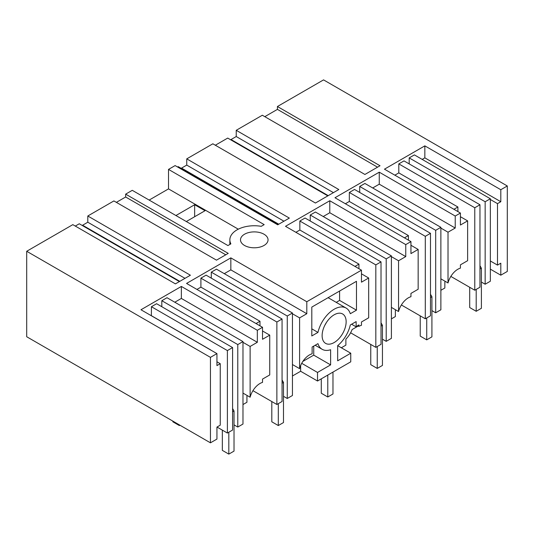 <?xml version="1.0" encoding="UTF-8"?>
<svg xmlns="http://www.w3.org/2000/svg" width="534" height="534" viewBox="0 0 534 534"><rect width="100%" height="100%" fill="white"/><g stroke="black" fill="none" stroke-linecap="round" stroke-linejoin="round"><path stroke-width="0.8" d="M210.449 357.359L210.449 442.826L26.7 336.74L26.7 251.274L210.449 357.359L216.938 353.608L216.938 365.61L220.248 363.694L220.248 425.171L216.938 427.087L216.938 439.081L210.449 442.826M225.762 254.805L125.65 196.999L125.65 194.142L228.238 253.376L216.484 260.158L113.896 200.931L87.803 215.996L190.391 275.224L175.412 283.874L72.824 224.647L26.7 251.274M216.938 353.608L140.976 309.753L181.36 286.438L257.328 330.292L262.521 327.295L186.553 283.434L230.835 257.869L306.803 301.73L361.471 270.164L285.503 226.309L329.785 200.744L405.753 244.599L410.946 241.602L334.978 197.747L379.26 172.175L455.228 216.036L460.421 213.039L384.453 169.178L424.844 145.862L424.844 157.857L422.18 159.392M264.797 116.666L277.426 109.377L277.426 106.52L323.551 79.886L507.3 185.972L500.805 189.724L424.844 145.862M277.426 106.52L380.014 165.747L364.909 174.464L262.327 115.237L236.228 130.303L338.816 189.53L315.434 203.027L212.852 143.8L186.753 158.865L289.341 218.092L277.713 224.807L175.125 165.58L168.51 169.398L264.176 224.627L261.233 226.329A24.41 14.091 -0 0 0 229.86 239.839A24.41 14.091 -0 0 0 230.875 243.858L227.931 245.56L132.265 190.324L125.65 194.142M244.532 245.466A13.771 7.95 -0 0 0 259.544 247.189A13.771 7.95 -0 0 0 268.048 239.839A13.771 7.95 -0 0 0 264.016 234.219A13.771 7.95 -0 0 0 249.004 232.497A13.771 7.95 -0 0 0 240.5 239.839A13.771 7.95 -0 0 0 244.532 245.466M179.397 281.572L79.286 223.773L75.301 226.076M87.803 215.996L87.803 222.224L82.61 225.228L82.61 225.688M125.65 196.999L116.372 202.359M149.146 200.076L168.51 188.889L238.304 229.186M168.51 169.398L168.51 188.889M278.347 224.44L178.236 166.641L177.602 167.008M186.753 158.865L186.753 165.099L181.56 168.097L181.56 168.564M327.823 195.878L227.711 138.079L215.322 145.228M236.228 130.303L236.228 136.53L231.035 139.534L231.035 139.995M500.805 189.724L500.805 201.718L497.494 203.628L497.494 265.104L500.805 263.195L500.805 275.19L507.3 271.446L507.3 185.972M500.805 275.19L490.352 269.156M481.394 282.052L485.159 284.228L490.352 281.224L490.352 198.755L414.391 154.9L409.191 157.897L409.191 163.891M398.805 163.891L474.773 207.753L474.773 290.222L479.966 287.225L479.966 204.756L403.998 160.894L398.805 163.891L398.805 172.889L394.846 175.179M474.773 290.222L450.843 276.412M445.383 281.438A16.527 9.545 120 0 1 444.842 281.992L444.842 288.013L440.877 290.296M431.919 310.614L435.684 312.791L440.877 309.793L440.877 227.317L435.684 230.321L359.716 186.459L359.716 192.46M401.368 304.974L425.298 318.785L430.491 315.788L430.491 233.318L425.298 236.315L349.329 192.46L349.329 201.458L345.371 203.741M395.908 310A16.527 9.545 120 0 1 395.36 310.554L395.36 316.575L391.402 318.865M382.444 339.177L386.209 341.353L391.402 338.356L391.402 255.886L386.209 258.883L310.241 215.022L310.241 221.023M350.604 332.795L375.823 347.354L381.016 344.35L381.016 261.88L375.823 264.884L299.854 221.023L299.854 230.02L295.896 232.303M358.227 326.02L352.113 329.551A16.527 9.545 120 0 1 345.885 339.123L345.885 345.138L341.333 347.767M292.452 375.989L300.635 371.27L317.516 381.016L350.758 361.818L350.758 353.214L337.668 345.652L337.662 360.817L350.758 353.214M283.494 396.308L287.259 398.484L292.452 395.487L292.452 313.011L287.259 316.015L211.29 272.153L211.29 278.154M252.942 390.668L276.872 404.478L282.065 401.481L282.065 319.012L276.872 322.009L200.904 278.154L200.904 287.145L196.939 289.435M247.482 395.694A16.527 9.545 120 0 1 246.935 396.248L246.935 402.269L242.977 404.558M234.019 424.87L237.784 427.046L242.977 424.049L242.977 341.58L167.008 297.718L161.815 300.715L161.815 306.716M217.004 427.046L227.391 433.047L232.59 430.044L232.59 347.574L156.622 303.719L151.429 306.716L151.362 315.748M220.248 363.694L216.938 361.785M210.509 349.823L151.429 315.714M257.328 330.292L257.328 342.287L181.36 298.433L174.805 302.217M181.36 298.433L181.36 286.438M257.328 342.287L250.119 346.453L242.977 342.327M262.521 327.295L262.521 339.29L269.73 335.132L269.73 374.941L262.521 379.1L262.521 382.404A14.692 8.484 120 0 0 259.924 383.525A14.692 8.484 120 0 0 250.119 397.216L250.119 346.453M259.985 325.833L259.985 321.261L256.026 323.544M242.977 341.58L237.784 344.577L161.815 300.715M237.784 427.046L237.784 344.577M232.59 347.574L227.391 350.578L151.429 306.716M227.391 433.047L227.391 350.578M250.119 397.216L242.977 393.091M269.73 335.132L262.521 330.967M259.985 321.261L200.904 287.145M282.065 319.012L206.097 275.15L200.904 278.154M292.452 313.011L216.484 269.156L211.29 272.153M306.803 301.73L306.803 313.725L230.835 269.87L224.28 273.655M230.835 269.87L230.835 257.869M87.803 222.224L184.998 278.341M306.803 313.725L299.594 317.884L292.452 313.765M315.167 345.258L322.176 349.303A23.937 13.817 120 0 1 317.964 343.642L312.13 347.013L312.13 353.808A14.692 8.484 120 0 0 309.4 354.963A14.692 8.484 120 0 0 299.594 368.654L299.594 317.884M322.176 349.303A23.937 13.817 120 0 0 330.613 349.73L330.613 364.882L317.516 372.445L301.717 363.32M317.516 381.016L317.516 372.445M337.662 345.658A23.937 13.817 120 0 0 350.311 324.966L356.145 321.601L356.145 326.848A16.527 9.545 120 0 1 358.875 324.899L358.875 326.394A14.692 8.484 120 0 1 361.471 325.279L361.471 321.975L368.68 317.81L368.68 278L361.471 282.166L361.471 270.164M350.311 313.725A23.923 13.811 120 0 0 346.099 308.065A23.923 13.811 120 0 0 317.964 332.402L311.803 335.953L311.803 307.09L356.472 281.298L356.472 310.167L350.311 313.725M346.145 321.748A16.988 9.806 120 0 0 342.628 313.972A16.988 9.806 120 0 0 329.538 318.524A16.988 9.806 120 0 0 322.122 335.619A16.988 9.806 120 0 0 325.64 343.395A16.988 9.806 120 0 0 338.73 338.843A16.988 9.806 120 0 0 346.145 321.748M276.872 404.478L276.872 322.009M287.259 398.484L287.259 316.015M82.61 225.228L179.798 281.338M299.594 368.654L292.452 364.528M300.635 371.27L300.635 365.576M330.613 364.882L313.732 355.137L302.858 361.411M313.732 355.137L313.732 346.085M351.599 324.225L356.145 326.848M324.759 325.433L326.628 322.189M311.803 328.844L317.964 332.402M339.591 291.043L339.591 300.422L336.226 302.364M356.472 310.167L339.591 300.422M346.099 308.065L329.218 298.312A23.923 13.811 120 0 0 327.996 297.738M358.941 268.702L358.941 264.13L354.976 266.419M175.926 215.536L194.65 204.729L205.036 210.723L186.319 221.537M194.65 204.729L194.65 216.724M440.877 278.835L448.019 282.96A14.692 8.484 120 0 1 457.825 269.269A14.692 8.484 120 0 1 460.421 268.148L460.421 264.844L467.63 260.685L467.63 220.876L460.421 225.034L460.421 213.039M448.019 282.96L448.019 232.197L455.228 228.031L455.228 216.036M467.63 220.876L460.421 216.711M398.805 172.889L457.892 207.005L453.927 209.288M500.805 201.718L424.844 157.857M277.426 109.377L377.538 167.175M457.892 207.005L457.892 211.577M474.773 207.753L479.966 204.756M485.159 284.228L485.159 201.752L409.191 157.897M485.159 201.752L490.352 198.755M497.494 203.628L490.352 199.502M497.494 265.104L490.352 260.986M410.946 241.602L410.946 253.597L418.155 249.438L418.155 289.248L410.946 293.406L410.946 296.71A14.692 8.484 120 0 0 408.35 297.832A14.692 8.484 120 0 0 398.544 311.522L398.544 260.759L391.402 256.634M398.544 260.759L405.753 256.594L405.753 244.599M418.155 249.438L410.946 245.273M408.417 240.14L408.417 235.567L404.452 237.857M408.417 235.567L349.329 201.458M430.491 233.318L354.523 189.457L349.329 192.46M440.877 227.317L364.909 183.462L359.716 186.459M455.228 228.031L379.26 184.177L372.705 187.961M379.26 184.177L379.26 172.175M236.228 136.53L333.423 192.647M391.402 307.397L398.544 311.522M425.298 318.785L425.298 236.315M435.684 312.791L435.684 230.321M448.019 232.197L440.877 228.071M231.035 139.534L328.23 195.644M368.68 278L361.471 273.842M358.941 264.13L299.854 230.02M381.016 261.88L305.048 218.026L299.854 221.023M391.402 255.886L315.434 212.025L310.241 215.022M405.753 256.594L329.785 212.739L323.23 216.524M329.785 212.739L329.785 200.744M186.753 165.099L283.948 221.209M357.64 325.687L358.875 326.394M375.823 347.354L375.823 264.884M386.209 341.353L386.209 258.883M181.56 168.097L278.755 224.207M476.201 289.401L476.201 311.289L469.706 307.544L469.706 287.299M479.966 265.705L481.394 268.181L481.394 308.292L476.201 311.289M481.394 268.181L479.966 269.002M426.726 317.964L426.726 339.858L420.231 336.106L420.231 315.861M430.491 294.274L431.919 296.744L431.919 336.854L426.726 339.858M431.919 296.744L430.491 297.572M377.251 346.526L377.251 368.42L370.756 364.669L370.756 344.43M381.016 322.836L382.444 325.313L382.444 365.423L377.251 368.42M382.444 325.313L381.016 326.134M327.776 375.088L327.776 396.982L321.281 393.238L321.281 378.84M332.969 372.091L332.969 393.985L327.776 396.982M278.301 403.657L278.301 425.551L271.806 421.8L271.806 401.555M282.065 379.968L283.494 382.437L283.494 422.548L278.301 425.551M283.494 382.437L282.065 383.265M179.344 424.87L179.344 425.551L172.856 421.8L172.856 421.126M228.819 432.22L228.819 454.114L222.331 450.362L222.331 430.124M232.59 408.53L234.019 411L234.019 451.117L228.819 454.114M179.931 425.211L179.344 425.551M234.019 411L232.59 411.827M229.86 244.438L229.86 239.839"/></g></svg>
